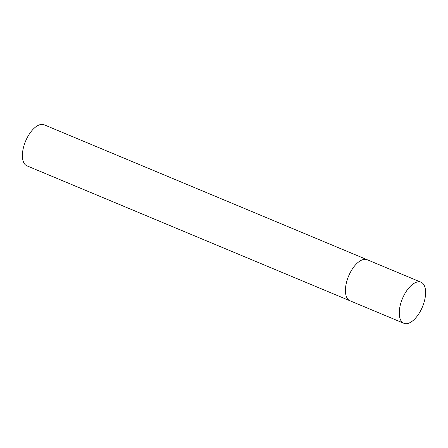 <?xml version="1.0" encoding="UTF-8"?>
<svg xmlns="http://www.w3.org/2000/svg" width="448" height="448" viewBox="0 0 448 448"><rect width="100%" height="100%" fill="white"/><g stroke="black" fill="none" stroke-linecap="round" stroke-linejoin="round"><path stroke-width="0.67" d="M349.597 273.89A22.26 10.825 112.7 0 0 350.017 300.804A22.26 10.825 -67.3 0 1 348.986 300.227A22.26 10.825 -67.3 0 1 349.087 274.982A22.26 10.825 -67.3 0 1 367.175 259.722A22.26 10.825 112.7 0 0 349.597 273.89M403.435 296.38A22.26 10.825 112.7 0 0 403.855 323.288A22.26 10.825 112.7 0 0 421.439 309.12A22.26 10.825 112.7 0 0 421.014 282.212A22.26 10.825 112.7 0 0 403.435 296.38M403.855 323.288L26.986 165.872A22.26 10.825 -67.3 0 1 25.956 165.301A22.26 10.825 -67.3 0 1 26.057 140.056A22.26 10.825 -67.3 0 1 44.145 124.796L367.175 259.722A22.26 10.825 -67.3 0 1 368.206 260.294M367.175 259.722L421.014 282.212"/></g></svg>
